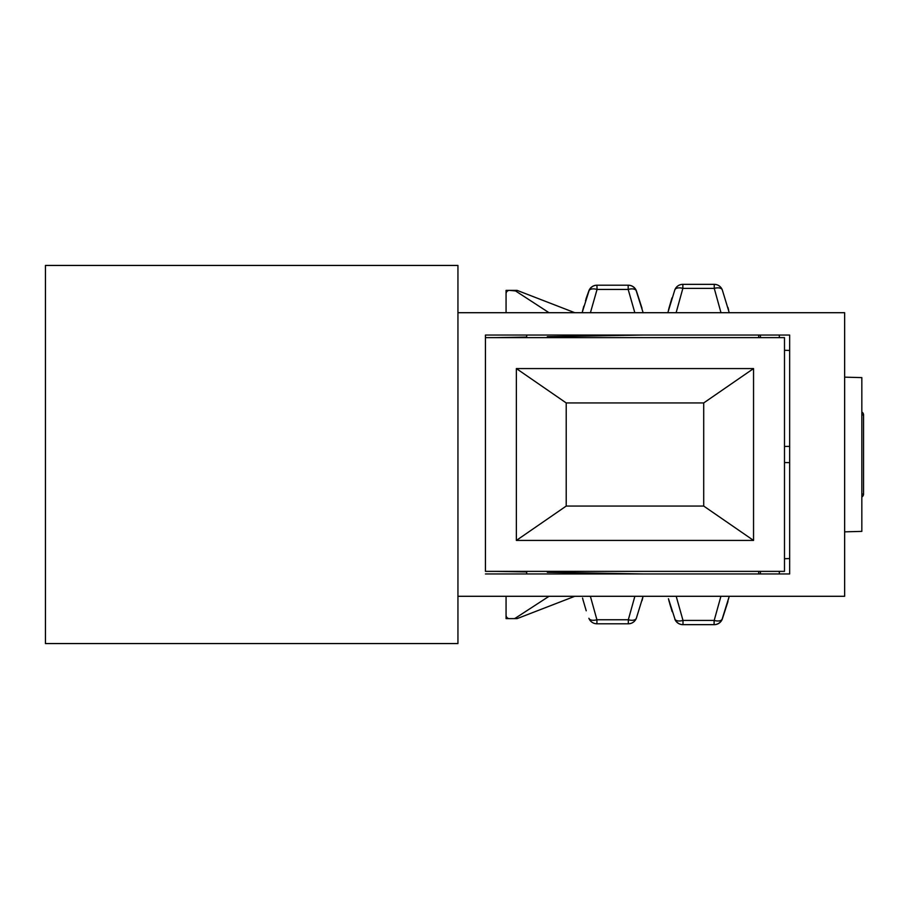 <?xml version="1.0" encoding="UTF-8"?>
<svg xmlns="http://www.w3.org/2000/svg" width="909" height="909" viewBox="0 0 909 909"><rect width="100%" height="100%" fill="white"/><g stroke="black" fill="none" stroke-linecap="round" stroke-linejoin="round"><path stroke-width="1.36" d="M45.45 265.439L457.943 265.439L457.943 643.561L45.45 643.561L45.45 265.439M586.032 298.766L588.896 290.721A8.59 8.59 0 0 1 596.918 285.21L597.065 289.437L590.418 312.707M583.817 306.151L582.555 310.958M628.324 285.21A8.59 8.59 0 0 1 636.345 290.721L642.015 308.299L636.345 290.721A8.59 8.59 0 0 0 628.324 285.21L628.176 285.21A8.59 8.59 0 0 1 636.22 290.778L643.004 312.287M636.345 290.721A8.59 4.329 159 0 0 635.868 289.971M589.362 289.971A8.59 4.329 -159 0 0 588.896 290.721L588.896 290.721M672.16 611.655L669.149 601.508M682.852 624.653L714.258 624.653L682.852 624.653A8.59 8.59 0 0 1 674.83 619.143A8.59 8.59 0 0 0 682.852 624.653A8.59 8.59 0 0 1 674.83 619.143A8.59 4.329 -21 0 0 675.307 619.881M721.803 619.881A8.59 4.329 21 0 0 722.28 619.143L727.95 601.565L722.28 619.143A8.59 8.59 0 0 1 714.258 624.653L714.258 624.653M729.245 596.293L722.155 619.074L728.938 597.565M583.214 600.656L582.555 598.042M582.805 599.076L583.158 600.44M642.686 598.042L642.027 600.656L642.697 598.031M669.149 307.481L668.49 310.094L669.149 307.481M727.95 307.435L728.632 310.105M861.834 497.007A3.443 3.443 0 0 0 863.55 494.03L863.55 414.97A3.443 3.443 0 0 0 861.834 411.993A3.443 3.443 0 0 1 863.55 414.97L861.834 414.97M760.424 335.046L760.424 337.625M760.424 571.375L760.424 573.954M789.648 350.431L784.49 350.295M844.643 531.845L861.834 531.39L861.834 377.61L844.643 377.155M789.648 558.569L784.49 558.705M784.49 462.579L789.648 462.624M784.49 446.421L789.648 446.376M779.331 571.375L779.331 573.954M779.331 335.046L779.331 337.625M586.225 610.791L582.999 599.804M634.868 596.293L628.324 619.756L596.918 619.756L596.918 623.79A8.59 8.59 0 0 1 588.896 618.279A8.59 8.59 0 0 0 596.918 623.79A8.59 8.59 0 0 1 588.896 618.279A8.59 4.329 -21 0 0 596.918 619.756L590.373 596.293M628.324 623.79L628.324 619.756A8.59 4.329 21 0 0 636.345 618.279L643.106 596.293L636.345 618.279A8.59 8.59 0 0 1 628.324 623.79L596.918 623.79M485.44 337.625L485.44 571.375L784.49 571.375L784.49 337.625L485.44 337.625L485.44 335.046L485.44 571.375M753.55 540.435L516.369 540.435L516.369 368.565L753.55 368.565L753.55 540.435L703.714 506.063L566.216 506.063L566.216 402.937L703.714 402.937L703.714 506.063M516.369 540.435L566.216 506.063M753.55 368.565L703.714 402.937M516.369 368.565L566.216 402.937M671.967 297.913L669.001 308.06M667.967 312.276L674.83 289.857A8.59 8.59 0 0 1 682.852 284.347L682.852 288.38L676.126 312.707M729.245 312.707L722.28 289.857L729.245 312.707M674.83 289.857L674.83 289.857A8.59 4.329 -159 0 1 682.852 288.38L714.258 288.38L714.258 284.347A8.59 8.59 0 0 1 722.28 289.857A8.59 4.329 159 0 0 714.258 288.38L720.985 312.707M722.28 289.857L722.28 289.857A8.59 8.59 0 0 0 714.258 284.347L682.852 284.347M582.18 312.514L589.021 290.778L585.476 300.777M596.713 290.38L597.065 289.437L628.176 289.437L634.823 312.707M597.065 289.437A8.59 4.159 -159.4 0 0 589.021 290.778A8.59 8.59 0 0 1 597.065 285.21L628.176 285.21L628.176 289.437A8.59 4.159 159.4 0 1 636.22 290.778A8.59 8.59 0 0 0 628.176 285.21M547.309 337.625L547.309 336.716L643.004 335.046M495.303 337.625L526.686 337.08M526.686 571.92L495.303 571.375M643.004 573.954L547.309 572.284L547.309 571.375M758.708 335.046L758.708 337.625M758.708 571.375L758.708 573.954M574.806 596.293L517.062 618.631L506.063 618.631L506.063 596.293L506.063 615.2A3.443 3.443 0 0 0 509.494 618.631L513.63 618.631A3.443 3.443 0 0 0 515.505 618.086L549.025 596.293M526.686 571.375L526.686 573.954M485.44 573.954L789.648 573.954L789.648 335.046L485.44 335.046M526.686 335.046L526.686 337.625M549.025 312.707L515.539 290.937L509.494 290.369A3.443 3.443 0 0 0 506.063 293.8L506.063 312.707L506.063 290.369L517.062 290.369L574.806 312.707M457.943 312.707L844.643 312.707L844.643 596.293L457.943 596.293L457.943 312.707M676.194 596.293L683 620.427L683 624.653L714.11 624.653L683 624.653A8.59 8.59 0 0 1 674.955 619.074A8.59 8.59 0 0 0 683 624.653A8.59 8.59 0 0 1 674.955 619.074L668.445 598.736M668.74 599.94L669.092 601.303M669.865 604.11L671.444 609.212M714.463 619.472L720.917 596.293M674.955 619.074A8.59 4.159 -20.6 0 0 683 620.427L682.648 619.472M714.11 620.427L714.11 624.653A8.59 8.59 0 0 0 722.155 619.074A8.59 4.159 20.6 0 1 714.11 620.427L683 620.427M863.55 494.03L861.834 494.03"/></g></svg>
